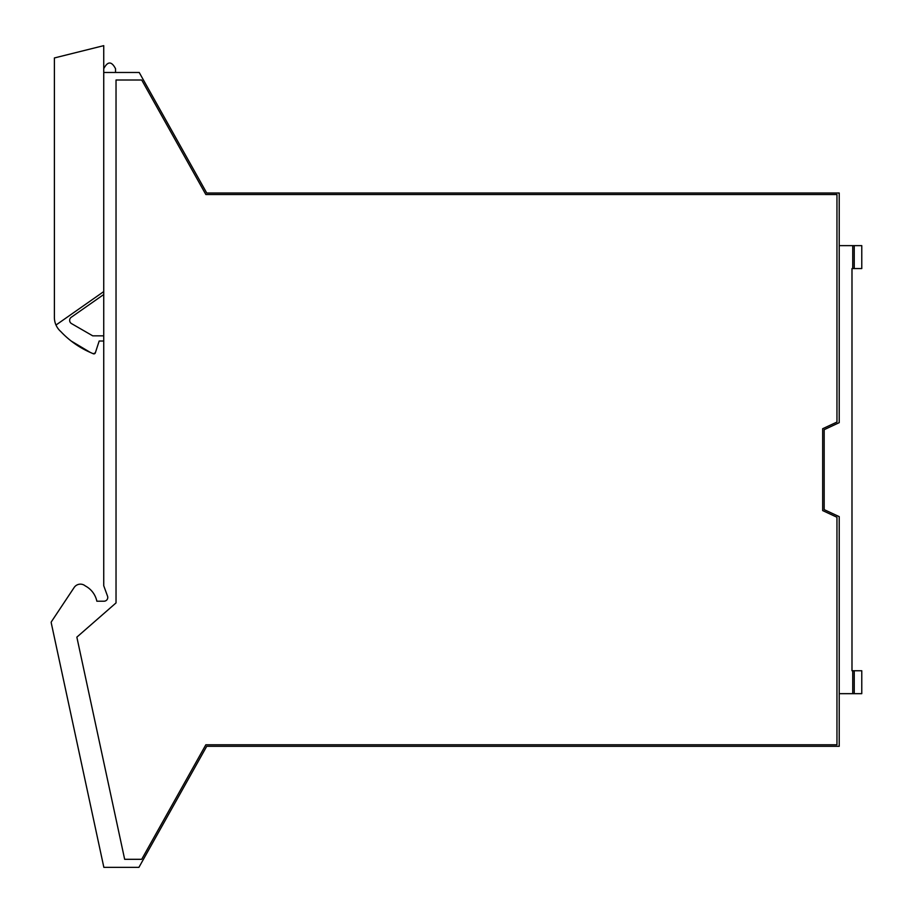<?xml version="1.0" encoding="UTF-8"?>
<svg xmlns="http://www.w3.org/2000/svg" width="913" height="913" viewBox="0 0 913 913"><rect width="100%" height="100%" fill="white"/><g stroke="black" fill="none" stroke-linecap="round" stroke-linejoin="round"><path stroke-width="1.37" d="M103.74 68.726C107.677 61.114 111.603 61.114 115.54 68.726L115.54 72.481M95.34 352.84L93.297 353.753A1.506 1.506 0 0 0 95.34 352.84L99.175 341.017L95.34 352.84L93.297 353.753L90.364 352.464A90.204 90.204 0 0 1 60.84 331.602A18.796 18.796 0 0 1 54.392 317.427L54.392 57.953L103.74 45.65L103.74 585.735L107.54 596.166A3.755 3.755 0 0 1 104.002 601.211L96.858 601.211A22.551 22.551 0 0 0 85.297 585.929A7.555 7.555 0 0 0 74.136 587.515L51.448 621.662A1.506 1.506 0 0 0 51.231 622.803L103.854 867.35L138.924 867.35L206.726 746.298L143.318 859.51M103.74 72.481L139.221 72.481L206.726 193.008L256.838 193.008M154.457 99.688L206.726 193.008L839.218 193.008L839.218 422.662L824.177 429.681L824.177 509.625L839.218 516.632L839.218 746.298L206.726 746.298M205.836 194.515L141.709 80.002L116.031 80.002L116.031 602.911L76.852 637.137L124.659 859.304L141.709 859.304L205.836 744.791L836.959 744.791L836.959 517.249L822.67 510.584L822.67 428.722L836.959 422.057L836.959 194.515L205.836 194.515M839.218 693.675L861.769 693.675L861.769 670.747L861.769 693.675M851.989 371.922L851.989 268.559L861.769 268.559L861.769 245.631L854.248 245.631L854.248 268.559M852.742 693.675L852.742 670.747L851.989 670.747L851.989 567.384M839.218 245.631L854.248 245.631M851.989 670.747L851.989 268.559M852.742 670.747L861.769 670.747M852.742 245.631L852.742 268.559M103.74 294.511L71.248 317.268A3.755 3.755 0 0 0 71.522 323.601L92.727 335.836L103.74 335.836M55.99 325.028L103.74 291.589M90.364 352.464L71.168 341.017M103.74 341.017L99.175 341.017M854.248 693.675L854.248 670.747"/></g></svg>
